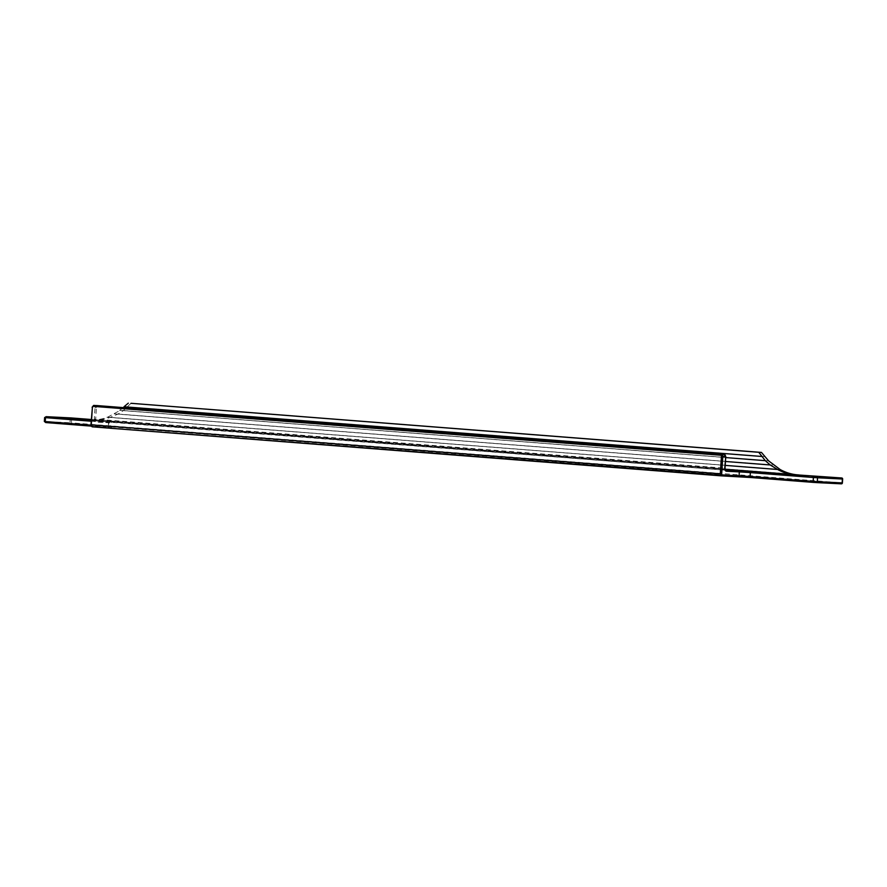 <?xml version="1.0" encoding="UTF-8"?>
<svg xmlns="http://www.w3.org/2000/svg" width="887" height="887" viewBox="0 0 887 887"><rect width="100%" height="100%" fill="white"/><g stroke="black" fill="none" stroke-linecap="round" stroke-linejoin="round"><path stroke-width="0.67" stroke-dasharray="4.43 3.33" d="M130.999 403.297L123.47 410.537L118.06 414.041L110.199 417.367A78.233 56.835 -87.1 0 1 93.401 419.972A78.233 56.835 -87.1 0 1 92.248 419.895L797.679 474.867M798.599 474.944L797.546 474.855M725.134 469.29L91.272 419.895A78.233 56.835 -87.1 0 0 107.515 417.234L777.544 469.445M91.272 419.817A78.233 56.835 -87.1 0 0 92.115 419.884L88.645 419.684M107.515 417.234L120.177 410.382L725.699 457.581M123.98 406.767L762 456.472M119.579 410.348L123.481 407.632M127.872 406.967L765.281 456.628M118.06 414.041L774.085 465.165M117.461 414.018L773.475 465.132M106.917 417.212L725.2 465.387M114.778 413.874L770.792 464.999M114.168 413.852L725.455 461.484M110.808 417.4L780.837 469.611M120.177 410.382L765.891 460.697M127.262 406.933L764.683 456.605M123.47 410.537L769.184 460.863M122.861 410.515L768.574 460.83M110.199 417.367L780.227 469.578M70.982 417.921A0.976 0.71 -87.1 0 0 70.239 418.841L842.351 478.991L842.096 482.894L71.37 422.833A0.976 0.676 -85.5 0 1 70.638 423.775L45.681 422.534M71.038 417.921A0.976 0.676 94.5 0 1 71.625 418.93L71.37 422.833L45.148 421.502L45.403 417.6L44.605 417.577M91.294 419.496L792.579 474.146L91.294 419.496M91.25 420.227L109.301 421.635L96.883 421.192A1.951 1.342 -85.5 0 1 96.849 421.192A1.951 1.342 -85.5 0 1 95.663 419.174L96.417 407.466A0.976 0.71 -87.1 0 1 97.193 406.545L724.823 455.452A0.976 0.71 92.9 0 1 725.466 456.483L724.712 468.192L94.288 419.085L95.042 407.377L92.359 407.244L91.217 424.806A0.976 0.676 94.5 0 0 91.827 425.815L108.613 426.658L108.857 422.755L96.106 422.112A2.938 2.018 -85.5 0 1 94.288 419.085M724.746 468.203L724.712 468.192A1.951 1.342 -85.5 0 0 725.899 470.21L96.883 421.192A0.976 0.71 -87.1 0 0 96.106 422.112M91.827 425.815A0.976 0.71 92.9 0 0 92.47 426.847L109.256 427.689L91.272 426.115L108.901 427.49A0.976 0.676 -85.5 0 1 108.314 426.481L90.951 425.128M842.129 482.894L842.096 482.894A0.976 0.676 -85.5 0 1 841.364 483.836L70.638 423.775A0.976 0.71 -87.1 0 1 69.984 422.744L70.239 418.841L45.403 417.6A0.976 0.71 -87.1 0 1 46.146 416.679M109.256 427.689A0.976 0.71 92.9 0 1 108.613 426.658L110.753 426.725L110.997 422.811L111.862 421.913L109.622 421.835A0.976 0.71 92.9 0 0 108.857 422.755L110.997 422.811L108.558 422.578A0.976 0.676 -85.5 0 1 109.301 421.635M725.899 470.21L109.622 421.835A0.976 0.71 92.9 0 1 109.633 421.835M108.924 427.49A0.976 0.676 -85.5 0 1 108.901 427.49L111.485 427.722L110.753 426.725L108.314 426.481L108.558 422.578L91.184 421.225M96.528 405.536A1.951 1.419 -87.1 0 0 95.042 407.377L96.417 407.466M93.867 405.403A1.951 1.419 -87.1 0 0 92.359 407.244L92.093 407.233M842.351 478.991L842.384 478.991A0.976 0.676 94.5 0 0 841.963 478.049M97.193 406.545A0.976 0.676 94.5 0 0 96.605 405.536M724.823 455.452A0.976 0.676 94.5 0 0 724.258 454.454M45.802 422.534A0.976 0.71 -87.1 0 1 45.148 421.502L44.35 421.48M93.401 419.972L90.718 419.839"/><path stroke-width="1.33" d="M798.599 474.944L796.182 474.822L798.599 474.922A78.233 56.835 92.9 0 1 797.546 474.855L797.679 474.867A78.233 56.835 92.9 0 1 780.227 469.578L768.574 460.83L761.456 452.425L130.999 403.297L758.773 452.292L765.293 460.663L770.193 464.965L777.544 469.445A78.233 56.835 92.9 0 0 794.985 474.733L725.134 469.29M795.129 474.733L796.182 474.822A78.233 56.835 92.9 0 1 795.129 474.733L794.985 474.733M91.272 419.895L89.565 419.762A78.233 56.835 -87.1 0 0 90.718 419.839A78.233 56.835 -87.1 0 0 91.272 419.861M91.272 419.817A78.233 56.835 -87.1 0 1 91.062 419.795L89.565 419.762M725.699 457.581L765.293 460.663M123.481 407.632L124.557 406.811M758.773 452.292L761.456 452.425M725.2 465.387L776.945 469.423M725.455 461.484L770.193 464.965M128.316 403.164L123.98 406.767L761.39 456.439M88.645 419.673A78.233 56.835 -87.1 0 0 89.698 419.762M841.963 478.049A0.976 0.676 94.5 0 0 841.752 477.982L738.683 470.853A0.976 0.71 92.9 0 1 739.326 471.884L726.575 471.252A2.938 2.018 -85.5 0 1 724.746 468.214L725.777 456.517L725.012 468.225L725.899 470.21L738.683 470.853M70.982 417.921A0.976 0.71 -87.1 0 1 70.993 417.921A0.976 0.976 0 0 0 70.993 417.921A0.976 0.71 -87.1 0 0 70.993 417.921A0.976 0.676 94.5 0 0 71.027 417.921L91.294 419.496L46.246 416.724L91.25 420.227M813.734 482.417L750.712 477.505A0.976 0.676 -85.5 0 1 750.701 477.505L721.552 475.875M96.605 405.536A0.976 0.676 94.5 0 0 96.594 405.536A1.951 1.419 -87.1 0 0 96.55 405.536L721.53 454.31A0.976 0.676 94.5 0 0 720.798 455.253L93.168 406.346A0.976 0.71 -87.1 0 0 92.392 407.266L91.261 424.829A1.951 1.342 94.5 0 0 92.448 426.847L721.464 475.864M90.951 425.128L45.259 421.569A0.976 0.676 94.5 0 0 45.858 422.578L91.272 426.115L45.869 422.578A0.976 0.676 94.5 0 0 45.869 422.578L45.681 422.534M842.384 478.991L842.129 482.916A0.976 0.71 -87.1 0 1 841.375 483.836A0.976 0.71 -87.1 0 0 841.375 483.836L813.767 482.417A0.976 0.676 -85.5 0 1 813.157 481.408L750.114 476.496L750.358 472.594L813.412 477.505A0.976 0.676 -85.5 0 1 814.144 476.563M721.53 454.31L724.213 454.443A0.976 0.676 94.5 0 0 724.213 454.443A1.951 1.419 92.9 0 1 725.499 456.506L722.816 456.373L721.685 473.935A0.976 0.676 94.5 0 0 722.295 474.944A0.976 0.71 -87.1 0 1 721.53 475.875A1.951 1.342 94.5 0 0 721.519 475.864A0.976 0.71 -87.1 0 0 721.53 475.875L721.53 475.875A1.951 1.342 94.5 0 1 720.299 473.846L721.441 456.284L722.816 456.373A1.951 1.419 92.9 0 0 721.53 454.31M96.528 405.536A1.951 1.419 -87.1 0 1 96.55 405.536L96.594 405.536A0.976 0.676 94.5 0 0 96.583 405.536L724.213 454.443A0.976 0.676 94.5 0 1 724.258 454.454M720.798 455.253A0.976 0.71 92.9 0 1 721.441 456.284M92.392 407.266L90.951 424.806L721.685 473.935M45.858 422.578L44.35 421.48L45.259 421.569L45.514 417.666L91.184 421.225M93.168 406.346A0.976 0.676 -85.5 0 1 93.9 405.403A1.951 1.419 -87.1 0 0 93.867 405.403L92.093 407.233M90.951 424.806L92.448 426.847A1.951 1.342 94.5 0 0 92.47 426.847L738.317 476.707A0.976 0.71 -87.1 0 0 739.071 475.787L722.295 474.944M726.575 471.252A0.976 0.71 92.9 0 0 725.932 470.221A1.951 1.342 -85.5 0 1 725.899 470.21M816.905 476.74A0.976 0.71 -87.1 0 1 817.548 477.771L842.384 479.013A0.976 0.71 -87.1 0 0 841.741 477.982A0.976 0.676 94.5 0 0 841.741 477.982A0.976 0.976 0 0 1 842.65 479.013L842.395 482.916A0.976 0.976 0 0 1 841.375 483.836L816.539 482.595A0.976 0.71 -87.1 0 0 816.539 482.595L750.701 477.505A0.976 0.676 -85.5 0 1 750.114 476.496L739.071 475.787L739.326 471.884L750.358 472.594A0.976 0.676 94.5 0 1 751.101 471.651M70.993 417.921L46.157 416.679A0.976 0.71 -87.1 0 0 46.146 416.679M725.511 456.495L724.224 454.443L93.867 405.403M46.246 416.724A0.976 0.676 94.5 0 0 45.514 417.666L44.605 417.577L46.157 416.679M842.129 482.916L817.293 481.674L817.548 477.771L813.412 477.505L813.157 481.408L817.293 481.674A0.976 0.71 -87.1 0 1 816.539 482.595M44.35 421.48L44.605 417.577M738.317 476.707L750.701 477.505"/></g></svg>

